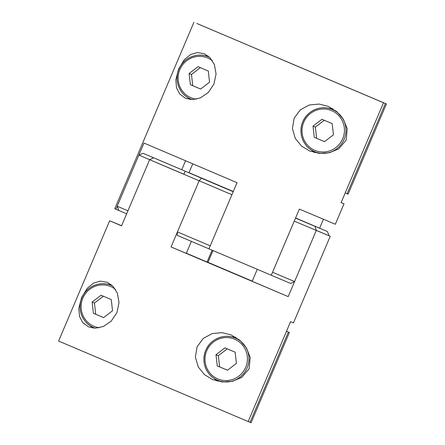 <?xml version="1.0" encoding="UTF-8"?>
<svg xmlns="http://www.w3.org/2000/svg" width="445" height="445" viewBox="0 0 445 445"><rect width="100%" height="100%" fill="white"/><g stroke="black" fill="none" stroke-linecap="round" stroke-linejoin="round"><path stroke-width="0.67" d="M212.087 250.179L207.07 262.005L186.355 253.222L251.019 280.745L186.305 253.344M178.79 168.466L143.123 153.336L185.176 171.208L183.902 174.212L149.626 159.699L127.926 210.824L117.168 206.207L118.865 210.479L115.895 209.217L143.98 143.051L237.024 182.678L208.939 248.844L290.73 283.482L294.579 281.568L272.551 272.262L294.251 221.132L330.229 236.284L293.466 322.903L290.563 321.707L248.182 421.56L58.601 341.048L109.665 220.748L121.596 225.737M286.508 331.269L289.378 332.526L286.485 331.319M81.574 297.599L78.809 308.352L79.505 316.456L82.77 322.67L88.572 326.891L95.33 328.182L103.312 326.502L111.15 321.207L116.901 312.679L119.043 302.533L117.347 293.127L112.919 286.196L107.217 282.275L100.236 281.123L93.567 283.115L87.309 288.238L81.574 297.599M92.988 328.043A24.18 23.719 112.6 0 1 90.446 325.912M249.128 368.777L250.185 357.318L246.435 347.934L239.95 340.386L231.061 334.879L222.022 332.637L212.243 333.572L203.27 338.389L197.135 346.761L195.383 357.068L198.236 366.958L204.5 374.651L212.526 379.541L222.567 381.966L232.44 381.304L241.718 377.438L249.128 368.777M235.833 337.349A24.18 23.719 -67.4 0 0 231.684 336.898M257.266 269.336L252.193 281.29L288.199 296.609L171.052 246.947L186.299 253.355L191.383 241.379M117.168 206.207L138.873 155.083L149.626 159.699L121.541 225.86L109.665 220.748M295.53 218.117L314.988 226.344L316.284 230.443L288.199 296.609M153.542 157.808L149.626 159.699L199.138 180.781L171.052 246.947M93.378 313.274L92.098 302.083L101.037 295.23L111.256 299.568L112.535 310.76L103.596 317.613L93.378 313.274L95.72 314.248L94.44 303.056L92.098 302.083M107.785 284.266A24.18 23.719 112.6 0 1 111.117 284.572M212.971 250.552L207.976 262.322L252.259 281.14M330.229 236.284L316.245 230.326M288.354 332.115L250.057 422.338L251.08 422.75L289.378 332.526M214.34 378.539A24.18 23.719 -67.4 0 0 217.616 381.187M207.07 262.005L207.976 262.322M236.429 363.393L235.149 352.201L224.931 347.857L215.992 354.709L217.271 365.901L227.49 370.246L236.429 363.393M248.188 421.543L250.057 422.338M227.262 348.847L218.334 355.689L219.613 366.88L227.506 370.229M219.613 366.88L217.271 365.901M218.334 355.689L215.992 354.709M94.44 303.056L103.362 296.214M103.613 317.602L95.72 314.248M284.594 60.781L383.501 102.762L284.594 60.781M263.462 51.787L318.715 75.238M345.209 192.974L348.101 194.181L386.399 103.952L196.812 23.457M318.72 75.227L385.376 103.54L347.078 193.764M346.149 140.203L347.206 128.744L343.457 119.366L336.971 111.817L328.082 106.311L319.048 104.069L309.269 104.998L300.297 109.82L294.162 118.192L292.404 128.499L295.257 138.384L301.521 146.082L309.548 150.972L319.588 153.392L329.461 152.735L338.74 148.869L346.149 140.203M328.705 108.324A24.18 23.719 112.6 0 1 332.86 108.78M178.595 69.031L175.831 79.777L176.532 87.888L179.797 94.095L185.598 98.317L192.351 99.608L200.333 97.928L208.171 92.632L213.923 84.105L216.064 73.959L214.373 64.558L209.945 57.622L204.238 53.7L197.257 52.555L190.588 54.546L184.33 59.669L178.595 69.031M187.467 97.338A24.18 23.719 -67.4 0 0 190.009 99.474M181.749 169.756L185.554 160.801M271.272 275.266L299.357 209.1L335.335 224.252L344.018 203.804L341.12 202.609L383.501 102.762M115.895 209.217L114.771 208.716L193.92 22.25M332.176 123.627L333.455 134.818L324.516 141.671L314.292 137.333L313.013 126.141L321.957 119.288L332.176 123.627M314.637 152.613A24.18 23.719 112.6 0 1 311.367 149.971M319.627 228.168L323.404 219.263M341.148 202.547L344.018 203.804M385.376 103.54L386.399 103.952M208.138 55.998A24.18 23.719 -67.4 0 0 204.811 55.697M188.941 172.816L192.741 163.86M189.119 73.508L190.399 84.7L200.617 89.045L209.556 82.192L208.277 71L198.058 66.655L189.119 73.508L191.461 74.487L192.741 85.679L200.634 89.028M263.473 51.759L196.818 23.44M200.384 67.646L191.461 74.487M192.741 85.679L190.399 84.7M324.533 141.66L314.292 137.333M316.64 138.306L315.36 127.114L313.013 126.141M315.36 127.114L324.283 120.278M295.575 218.011L327.409 231.517L295.591 217.978M126.653 213.822L118.865 210.479M233.225 191.628L193.163 174.551L233.275 191.511M208.944 248.838L177.244 235.372L177.433 231.912L210.218 245.835L231.917 194.71L199.138 180.781L177.433 231.912M316.284 230.443L294.579 281.568M185.176 171.208L214.573 183.724L201.502 178.234L199.138 180.781M201.502 178.234L233.197 191.695M314.988 226.344L295.552 218.072M327.409 231.517L329.105 235.783M233.286 191.495L188.992 172.693M143.123 153.336L138.873 155.083M115.394 289.311A21.566 21.154 -67.4 0 0 82.848 298.15A21.566 21.154 -67.4 0 0 99.324 327.748M95.219 328.182A22.873 22.434 112.6 0 1 93.756 327.631A22.873 22.434 112.6 0 1 81.902 297.75A22.873 22.434 112.6 0 1 111.345 285.406A22.873 22.434 112.6 0 1 112.808 286.079M206.741 350.782A21.566 21.154 -67.4 0 0 217.789 378.901A21.566 21.154 -67.4 0 0 245.679 367.32A21.566 21.154 -67.4 0 0 234.637 339.201A21.566 21.154 -67.4 0 0 206.741 350.782M247.097 367.92A22.873 22.434 112.6 0 1 217.655 380.264A22.873 22.434 112.6 0 1 205.796 350.376A22.873 22.434 112.6 0 1 235.238 338.033A22.873 22.434 112.6 0 1 247.097 367.92M342.706 138.751A21.566 21.154 -67.4 0 0 331.659 110.633A21.566 21.154 -67.4 0 0 303.763 122.208A21.566 21.154 -67.4 0 0 314.81 150.332A21.566 21.154 -67.4 0 0 342.706 138.751M302.817 121.808A22.873 22.434 112.6 0 1 332.259 109.464A22.873 22.434 112.6 0 1 344.118 139.352A22.873 22.434 112.6 0 1 314.676 151.689A22.873 22.434 112.6 0 1 302.817 121.808M212.415 60.743A21.566 21.154 -67.4 0 0 179.869 69.581A21.566 21.154 -67.4 0 0 196.345 99.179M192.246 99.608A22.873 22.434 112.6 0 1 190.783 99.063A22.873 22.434 112.6 0 1 178.923 69.175A22.873 22.434 112.6 0 1 208.366 56.832A22.873 22.434 112.6 0 1 209.829 57.511M112.696 285.968L111.345 285.406C100.437 280.528 86.352 286.419 81.88 297.738C76.79 308.919 82.503 323.293 93.756 327.631L95.074 328.182M239.01 339.607L235.238 338.033C224.33 333.16 210.246 339.051 205.774 350.365C200.684 361.551 206.402 375.919 217.655 380.264L221.488 381.86M336.036 111.033L332.259 109.464C321.357 104.586 307.272 110.477 302.795 121.797C297.711 132.977 303.423 147.351 314.676 151.689L318.509 153.286M209.723 57.399L208.366 56.832C197.458 51.959 183.373 57.85 178.901 69.164C173.811 80.35 179.53 94.718 190.783 99.063L192.095 99.608"/></g></svg>
